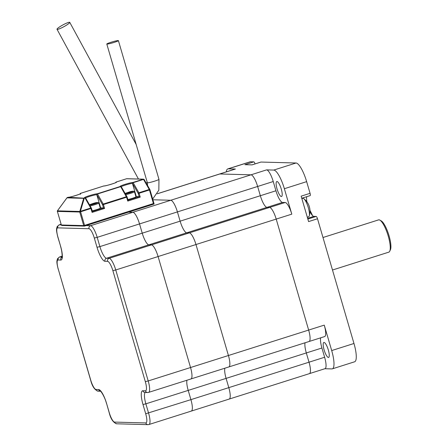 <?xml version="1.0" encoding="UTF-8"?>
<svg xmlns="http://www.w3.org/2000/svg" width="447" height="447" viewBox="0 0 447 447"><rect width="100%" height="100%" fill="white"/><g stroke="black" fill="none" stroke-linecap="round" stroke-linejoin="round"><path stroke-width="0.67" d="M157.232 193.814L219.812 173.972A12.091 3.084 -107.6 0 0 219.538 174.012A12.091 3.084 72.4 0 1 219.812 173.972L251.007 174.822A12.091 3.084 72.4 0 1 257.64 186.472A12.091 3.084 -107.6 0 0 251.007 174.822L170.782 200.262L152.885 199.775L170.782 200.262A12.091 3.084 72.4 0 1 177.414 211.912L257.64 186.472L260.344 195.719A12.091 3.084 -107.6 0 0 266.971 207.369L269.569 207.442A12.091 3.084 72.4 0 1 276.201 219.091L308.653 330.07A12.091 3.084 72.4 0 1 309.061 341.508A12.091 3.084 -107.6 0 0 308.653 330.07L228.428 355.51L195.976 244.531L276.201 219.091A12.091 3.084 -107.6 0 0 269.569 207.442L189.349 232.881L186.745 232.809A12.091 3.084 72.4 0 1 180.119 221.159L177.414 211.912L180.119 221.159L142.235 233.172L139.531 223.925A12.091 3.084 -107.6 0 0 132.899 212.275L128.49 212.157L132.899 212.275L90.557 225.701A12.091 3.084 72.4 0 1 97.189 237.351L139.531 223.925A12.091 3.084 -107.6 0 0 132.899 212.275L170.782 200.262A12.091 3.084 72.4 0 1 177.414 211.912L139.531 223.925L142.235 233.172L99.893 246.599A12.091 3.084 -107.6 0 0 106.526 258.249L109.124 258.321A12.091 3.084 72.4 0 1 115.751 269.971L158.093 256.544A12.091 3.084 -107.6 0 0 151.466 244.895L148.862 244.822A12.091 3.084 72.4 0 1 142.235 233.172A12.091 3.084 72.4 0 0 148.862 244.822L106.526 258.249A2.419 2.33 -88.4 0 0 104.972 261.272A14.505 3.699 72.4 0 1 97.016 247.292L94.311 238.044A9.672 2.464 -107.6 0 0 89.003 228.724L57.808 227.869A9.672 2.464 -107.6 0 0 57.914 237.05L60.619 246.297A14.505 3.699 72.4 0 1 60.775 260.065L58.177 259.992A9.672 2.464 -107.6 0 0 58.278 269.172L90.735 380.151A9.672 2.464 -107.6 0 0 96.038 389.471L98.636 389.544A14.505 3.699 72.4 0 1 106.593 403.524L109.297 412.771A9.672 2.464 -107.6 0 0 114.6 422.091L145.8 422.94A9.672 2.464 -107.6 0 0 145.694 413.76L142.99 404.513A14.505 3.699 72.4 0 1 142.833 390.745L145.431 390.818A9.672 2.464 -107.6 0 0 145.325 381.643L112.873 270.658A9.672 2.464 -107.6 0 0 107.571 261.339L104.972 261.272M190.679 378.995A12.091 3.084 -107.6 0 0 190.953 378.961A12.091 3.084 -107.6 0 0 190.545 367.523L158.093 256.544L195.976 244.531A12.091 3.084 72.4 0 0 189.349 232.881A12.091 3.084 72.4 0 1 195.976 244.531L228.428 355.51A12.091 3.084 72.4 0 1 228.836 366.948A12.091 3.084 72.4 0 1 228.562 366.981M309.151 373.664A12.091 3.084 72.4 0 0 309.425 373.631L325.025 368.68A12.091 3.084 -107.6 0 0 324.623 357.248L309.022 362.193L306.318 352.946A12.091 3.084 -107.6 0 1 305.061 342.776A12.091 3.084 -107.6 0 0 306.318 352.946L309.022 362.193A12.091 3.084 72.4 0 1 309.425 373.631A12.091 3.084 -107.6 0 0 309.022 362.193L228.797 387.633L226.093 378.385A12.091 3.084 72.4 0 1 224.835 368.216A12.091 3.084 72.4 0 0 226.093 378.385L188.209 390.399A12.091 3.084 72.4 0 1 186.952 380.229A12.091 3.084 72.4 0 0 188.209 390.399L145.867 403.825L148.572 413.073A12.091 3.084 72.4 0 1 148.98 424.51L191.316 411.084A12.091 3.084 -107.6 0 0 190.914 399.646L188.209 390.399L190.914 399.646L145.694 413.76M309.425 373.631L229.199 399.07A12.091 3.084 72.4 0 0 228.797 387.633A12.091 3.084 72.4 0 1 229.199 399.07A12.091 3.084 72.4 0 1 228.925 399.104M191.042 411.117A12.091 3.084 -107.6 0 0 191.316 411.084A12.091 3.084 -107.6 0 0 190.914 399.646L228.797 387.633L226.093 378.385L306.318 352.946L321.918 348.001L324.623 357.248M112.873 270.658L115.751 269.971L148.208 380.95L228.428 355.51A12.091 3.084 72.4 0 1 228.836 366.948L190.953 378.961A12.091 3.084 -107.6 0 0 190.545 367.523L158.093 256.544A12.091 3.084 -107.6 0 0 151.466 244.895L148.862 244.822L186.745 232.809A12.091 3.084 72.4 0 1 180.119 221.159L260.344 195.719A12.091 3.084 -107.6 0 0 266.971 207.369L269.569 207.442L285.169 202.497A12.091 3.084 -107.6 0 1 291.802 214.147L284.365 188.712L306.648 181.644L310.067 193.327A2.419 0.615 72.4 0 1 310.145 195.613A2.419 0.615 72.4 0 1 310.089 195.624L301.77 198.261L310.145 195.613M107.571 261.339A2.419 2.33 -88.4 0 1 109.124 258.321L189.349 232.881L186.745 232.809L266.971 207.369L282.571 202.424L285.169 202.497M324.114 349.895A7.856 2.006 72.4 0 1 323.851 342.463A7.856 2.006 72.4 0 1 328.338 350.007A7.856 2.006 72.4 0 1 328.601 357.444A7.856 2.006 72.4 0 1 324.114 349.895M277.056 188.969A7.856 2.006 72.4 0 1 276.794 181.538A7.856 2.006 72.4 0 1 281.28 189.087A7.856 2.006 72.4 0 1 281.543 196.518A7.856 2.006 72.4 0 1 277.056 188.969M312.57 215.65A88.249 22.506 -107.6 0 0 309.978 210.308M324.896 368.725L331.903 368.915A19.344 4.934 -107.6 0 0 332.339 368.853A19.344 4.934 -107.6 0 0 331.691 350.56L324.254 325.125A12.091 3.084 -107.6 0 1 324.656 336.563L309.061 341.508A12.091 3.084 72.4 0 1 308.788 341.542M291.802 214.147L276.201 219.091L308.653 330.07L324.254 325.125M275.939 190.774L273.234 181.527L257.64 186.472L260.344 195.719L275.939 190.774A12.091 3.084 -107.6 0 0 282.571 202.424M226.283 171.871A19.344 4.934 -107.6 0 1 227.819 168.893A19.344 4.934 -107.6 0 1 228.261 168.832L235.407 169.027L219.812 173.972L251.007 174.822L266.608 169.877A12.091 3.084 -107.6 0 1 273.234 181.527M310.067 193.327L301.149 196.155L308.586 221.589L317.504 218.762L353.974 343.492L331.691 350.56M260.875 162.082A2.419 0.615 72.4 0 1 260.925 162.054A2.419 0.615 72.4 0 1 260.975 162.049L296.043 163.004A19.344 4.934 72.4 0 1 306.648 181.644M227.819 168.893L250.108 161.825A19.344 4.934 72.4 0 1 250.543 161.764L253.829 161.853L244.917 164.68L252.063 164.876L260.975 162.049M296.043 163.004L273.754 170.072L266.608 169.877M235.407 169.027A12.091 3.084 -107.6 0 0 235.133 169.061L157.266 193.758M320.655 337.831A12.091 3.084 -107.6 0 0 321.918 348.001M332.339 368.853L354.622 361.785A19.344 4.934 -107.6 0 0 353.974 343.492M253.829 161.853A2.419 0.615 72.4 0 1 255.069 163.915M307.854 219.069L316.174 216.432L313.822 216.365A10.879 2.777 72.4 0 1 309.994 211.593M306.893 201.809A10.879 2.777 72.4 0 1 306.726 196.697M316.174 216.432A2.419 0.615 72.4 0 1 317.504 218.762M273.754 170.072A19.344 4.934 72.4 0 1 284.365 188.712M332.49 270.01L388.817 252.147A16.925 4.314 -107.6 0 0 389.723 251.231A16.925 4.314 -107.6 0 0 388.253 236.139A16.925 4.314 -107.6 0 0 379.855 220.108A16.925 4.314 -107.6 0 0 378.587 219.879L322.985 237.513M389.723 251.231L390.41 249.789A15.718 4.006 -107.6 0 0 388.639 234.446A15.718 4.006 -107.6 0 0 381.241 220.891L379.855 220.108M61.435 25.764A7.253 1.006 -28.5 0 0 57.015 29.278A7.253 1.006 -28.5 0 0 57.3 29.39A7.253 1.006 -28.5 0 0 65.335 25.87A7.253 1.006 -28.5 0 0 69.754 22.35A7.253 1.006 -28.5 0 0 61.435 25.764M114.22 42.37A6.046 0.514 -16.3 0 0 118.399 40.627A6.046 0.514 -16.3 0 0 110.973 42.281A6.046 0.514 -16.3 0 0 106.794 44.018A6.046 0.514 -16.3 0 0 114.22 42.37M128.043 200.167L139.162 196.641L136.301 196.563A6.046 0.514 -16.3 0 0 135.888 196.585M127.099 197.026L128.021 200.172L127.747 201.089L126.618 197.211L103.441 204.558L104.57 208.436L103.508 207.95L100.648 207.872A6.046 0.514 -16.3 0 0 100.234 207.894M84.98 197.714L85.003 197.714A0.726 0.698 91.6 0 0 84.779 197.742A6.772 0.576 163.7 0 1 89.199 195.713A6.772 0.576 163.7 0 1 97.256 193.786L120.433 186.438A6.772 0.576 163.7 0 1 124.853 184.41A6.772 0.576 163.7 0 1 132.915 182.477L143.325 179.197L126.59 178.739L116.276 182.024A6.772 0.576 163.7 0 1 111.856 184.052A6.772 0.576 163.7 0 1 103.793 185.98L80.622 193.333A6.772 0.576 163.7 0 1 76.202 195.361A6.772 0.576 163.7 0 1 68.14 197.289L84.299 198.183L80.399 211.314L90.758 208.028L85.025 197.948L84.299 198.183A0.726 0.475 -163.4 0 0 83.69 198.328L66.955 197.87A0.726 0.33 -143.7 0 1 66.983 197.781A0.726 0.33 -143.7 0 1 67.044 197.73M68.341 197.256A0.726 0.698 91.6 0 0 68.089 197.289L67.352 197.518A0.726 0.698 91.6 0 0 66.955 197.87L57.428 210.85A0.726 0.33 -143.7 0 1 57.462 210.76A0.726 0.33 -143.7 0 1 57.534 210.705M104.57 208.436L92.093 212.392L92.4 211.515L91.462 208.308L80.6 211.805L84.572 225.389L153.433 203.553L154.109 204.028L84.612 226.07M67.335 197.529L67.352 197.518A0.726 0.726 0 0 0 66.983 197.781L57.462 210.76A0.726 0.726 0 0 0 57.35 211.392L57.378 211.403A0.726 0.698 91.6 0 1 57.428 210.85L79.79 211.459A0.726 0.698 91.6 0 0 79.734 212.012L57.378 211.403L61.351 224.986L83.706 225.595L79.734 212.012L80.6 211.805L80.399 211.314A0.726 0.475 -163.4 0 0 79.79 211.459L83.69 198.328A0.726 0.698 91.6 0 1 84.103 197.976L84.779 197.742M128.021 200.172L127.116 197.004L126.618 197.211L120.679 186.645L97.507 193.992L103.24 204.067L126.417 196.719A0.726 0.453 150.4 0 1 127.088 196.993L127.116 197.004A0.726 0.726 0 0 0 127.049 196.848L121.316 186.773A0.726 0.453 -29.6 0 1 121.355 186.919M153.433 203.553L149.46 189.969L139.095 193.255L138.894 192.763L149.259 189.478L143.521 179.403L133.161 182.689L138.894 192.763A0.726 0.453 150.4 0 0 138.229 193.462L139.162 196.641L140.229 197.127L127.747 201.089M61.34 224.958L61.351 224.986A0.726 0.698 91.6 0 0 61.999 225.5L84.354 226.109A0.726 0.726 0 0 0 84.595 226.076L84.578 226.076A0.726 0.698 91.6 0 1 83.706 225.595L84.572 225.389L84.595 226.076L154.109 204.028M89.696 205.167A4.682 0.402 -16.3 0 0 94.647 203.893A4.682 0.402 -16.3 0 0 97.703 202.485A4.682 0.402 -16.3 0 0 92.127 203.821A4.682 0.402 -16.3 0 0 89.478 204.782L92.11 203.826C95.96 202.407 98.195 202.15 98.821 203.05L100.296 208.112A5.442 0.464 163.7 0 1 96.535 209.677A5.442 0.464 163.7 0 1 92.211 210.872M95.239 203.139L95.988 203.161L94.138 203.877L90.78 204.553L95.239 203.139L95.323 203.419M92.752 204.245L92.635 203.838M125.35 193.858A4.682 0.402 -16.3 0 0 130.3 192.584A4.682 0.402 -16.3 0 0 133.357 191.182A4.682 0.402 -16.3 0 0 127.781 192.517A4.682 0.402 -16.3 0 0 125.132 193.478L127.764 192.517C131.614 191.098 133.849 190.841 134.474 191.746L135.949 196.803A5.442 0.464 163.7 0 1 132.195 198.367A5.442 0.464 163.7 0 1 127.864 199.563M130.893 191.836L131.641 191.852L129.792 192.573L126.44 193.244L130.893 191.836L130.977 192.115M128.412 192.942L128.289 192.528M307.307 217.208L308.626 216.789A9.672 2.464 -107.6 0 0 309.251 215.996A9.672 2.464 -107.6 0 0 308.301 207.643A9.672 2.464 -107.6 0 0 303.748 198.641A9.672 2.464 -107.6 0 0 302.999 198.323A9.672 2.464 -107.6 0 0 302.781 198.351L301.876 198.636M309.603 207.754A15.679 1.335 163.7 0 1 309.637 207.816A15.679 1.335 163.7 0 1 309.631 207.889A15.377 14.785 -123.8 0 0 309.369 206.86A15.377 14.785 -123.8 0 0 309.033 205.849A15.679 1.335 -16.3 0 0 309.033 205.765A15.718 15.718 0 0 0 303.748 198.641M228.261 168.832L250.543 161.764M307.637 218.326L313.822 216.365M62.144 256.159L59.451 257.014A12.091 3.084 72.4 0 1 59.725 256.975L62.139 256.209M58.177 259.992A2.419 2.33 -88.4 0 1 59.725 256.975L62.049 257.036M61.11 224.249L59.088 224.891A12.091 3.084 72.4 0 1 59.362 224.852L61.122 224.293M57.808 227.869A2.419 2.33 -88.4 0 1 59.362 224.852L61.3 224.908M86.148 225.584L90.557 225.701A2.419 2.33 -88.4 0 0 89.003 228.724M94.311 238.044L97.189 237.351L99.893 246.599L97.016 247.292M145.325 381.643L148.208 380.95A12.091 3.084 72.4 0 1 148.611 392.388L190.953 378.961M145.297 392.466A12.091 3.084 -107.6 0 0 145.867 403.825L142.99 404.513M148.611 392.388L147.594 392.527A2.419 2.33 -88.4 0 1 145.431 390.818M147.594 392.527L144.996 392.46A2.419 2.33 -88.4 0 1 142.833 390.745M148.98 424.51L147.963 424.65A2.419 2.33 -88.4 0 1 145.8 422.94M147.963 424.65L116.762 423.801A2.419 2.33 -88.4 0 1 114.6 422.091M116.762 423.801C113.275 422.678 110.755 418.995 109.208 412.743L109.297 412.771M109.208 412.743L106.593 403.524M57.914 237.05L57.819 237.022C56.059 229.657 56.367 229.311 57.149 226.618L59.088 224.891M100.502 391.226A2.419 2.33 -88.4 0 1 98.636 389.544M60.619 246.297L57.819 237.022M100.53 391.242L98.2 391.181A2.419 2.33 -88.4 0 1 96.038 389.471M60.775 260.065A2.419 2.33 -88.4 0 1 62.021 257.165M98.2 391.181C94.714 390.063 92.194 386.376 90.64 380.123L90.735 380.151M90.64 380.123L58.278 269.172M147.555 185.494L147.365 182.745A6.046 0.514 -16.3 0 0 147.594 182.817A6.046 0.514 -16.3 0 0 154.791 181.096A6.046 0.514 -16.3 0 0 158.964 179.353L118.399 40.627M136.301 196.563L132.446 183.382A6.046 0.514 -16.3 0 0 125.249 185.108A6.046 0.514 -16.3 0 0 121.238 186.662M100.648 207.872L96.792 194.691A6.046 0.514 -16.3 0 0 89.596 196.412A6.046 0.514 -16.3 0 0 85.584 197.965M149.941 189.779L154.086 203.972M92.093 212.392L90.758 208.028A0.726 0.453 -29.6 0 1 91.434 208.302L91.462 208.308A0.726 0.726 0 0 0 91.395 208.151L85.662 198.077A0.726 0.453 -29.6 0 1 85.701 198.228M132.915 182.477A0.726 0.698 91.6 0 0 132.446 183.382L132.496 183.387A0.726 0.453 -29.6 0 1 133.161 182.689L132.966 182.482A0.726 0.698 91.6 0 0 132.496 183.387L138.229 193.462L139.095 193.255L140.229 197.127M92.389 211.476L103.508 207.95L102.575 204.765L96.792 194.691A0.726 0.698 91.6 0 1 97.256 193.786M91.445 208.33L92.367 211.481M146.113 182.957A7.253 1.006 -28.5 0 0 147.259 182.387M68.14 197.289A0.726 0.698 -88.4 0 1 68.363 197.256C69.129 197.68 81.712 193.702 80.527 193.691L80.387 194.305M80.136 193.909A0.726 0.698 -88.4 0 1 80.622 193.333M80.102 193.825A0.726 0.536 -0.7 0 0 80.058 193.942A0.726 0.698 -88.4 0 1 80.572 193.327L80.555 193.333A0.726 0.726 0 0 0 80.052 193.948M80.538 193.344L103.749 185.98A0.726 0.698 91.6 0 1 103.972 185.952A0.726 0.698 91.6 0 0 103.972 185.952A0.726 0.726 0 0 0 103.732 185.986L103.715 185.991M68.363 197.256L68.313 197.256A0.726 0.726 0 0 0 68.073 197.289L68.061 197.3M97.306 193.786A0.726 0.698 91.6 0 0 96.843 194.691A0.726 0.453 -29.6 0 1 97.507 193.992L97.306 193.786M85.003 197.714L85.053 197.714A0.726 0.726 0 0 1 85.662 198.077A0.726 0.453 -29.6 0 0 85.025 197.948L84.829 197.742A0.726 0.698 -88.4 0 1 85.578 197.987M102.575 204.765L103.441 204.558L103.24 204.067A0.726 0.453 150.4 0 0 102.575 204.765M120.634 186.405L120.707 186.405A0.726 0.698 -88.4 0 0 120.483 186.438L120.679 186.645A0.726 0.453 -29.6 0 1 121.316 186.773A0.726 0.726 0 0 0 120.707 186.405A0.726 0.698 -88.4 0 1 121.238 186.684M61.999 225.5A0.726 0.726 0 0 1 61.323 224.975L57.367 211.37M115.79 182.6A0.726 0.698 -88.4 0 1 116.276 182.024M115.734 182.627A0.726 0.698 -88.4 0 1 116.226 182.024L116.226 182.024A0.726 0.726 0 0 0 115.706 182.639A0.726 0.536 -0.7 0 1 115.756 182.516M116.192 182.035L126.557 178.75M126.808 178.705A0.726 0.698 91.6 0 0 126.59 178.739A0.726 0.726 0 0 1 126.808 178.705L143.548 179.163A0.726 0.698 91.6 0 0 143.325 179.197L143.521 179.403A0.726 0.453 150.4 0 1 144.157 179.526A0.726 0.726 0 0 0 143.548 179.163A0.726 0.698 91.6 0 1 144.079 179.437M154.126 204.016L149.957 189.757A0.726 0.726 0 0 0 149.89 189.606A0.726 0.453 -29.6 0 0 149.259 189.478L149.46 189.969L149.929 189.751A0.726 0.453 -29.6 0 0 149.89 189.606L144.157 179.526A0.726 0.453 150.4 0 1 144.197 179.677M98.821 203.05A5.442 0.464 163.7 0 1 95.06 204.62A5.442 0.464 163.7 0 1 90.138 205.944M134.474 191.746A5.442 0.464 163.7 0 1 130.714 193.311A5.442 0.464 163.7 0 1 125.791 194.641M229.199 399.07L191.316 411.084M309.061 341.508L228.836 366.948M260.925 162.054L252.035 164.876M106.503 403.49C104.157 394.723 99.435 389.616 100.43 391.181L100.799 391.254M60.524 246.269C62.898 253.957 61.909 258.858 61.921 257.494L62.602 257.008M59.451 257.014L57.518 258.735C56.73 261.434 56.428 261.78 58.188 269.144M152.673 199.044L158.836 190.193L158.964 179.353M138.447 179.023L57.015 29.278M147.365 182.745L106.794 44.018M136.167 144.47L69.754 22.35M104.017 185.952C104.788 186.371 117.365 182.393 116.181 182.382L116.125 182.449M309.251 215.996A15.718 15.718 0 0 0 309.637 207.816"/></g></svg>
